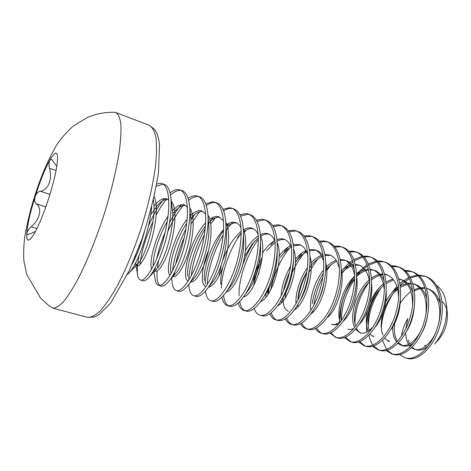 <?xml version="1.0" encoding="UTF-8"?>
<svg xmlns="http://www.w3.org/2000/svg" width="471" height="471" viewBox="0 0 471 471"><rect width="100%" height="100%" fill="white"/><g stroke="black" fill="none" stroke-linecap="round" stroke-linejoin="round"><path stroke-width="0.71" d="M139.092 255.441C137.426 263.666 136.92 270.183 137.567 274.993C138.05 277.849 138.98 279.521 140.364 280.01L140.511 280.057C145.81 281.888 157.514 262.371 164.191 236.277C171.002 209.783 170.184 186.481 161.983 183.584L160.116 183.266L156.69 184.079M156.266 186.375L163.078 184.102M153.781 270.272L155.094 279.15C155.636 282.671 156.755 284.731 158.45 285.326L158.609 285.373C164.385 287.339 176.478 268.182 183.089 242.377C189.848 216.177 188.583 192.963 179.951 189.913L177.991 189.56C175.689 189.507 173.045 190.625 170.066 192.916M164.35 198.556C158.497 205.709 153.199 214.906 148.442 226.145M139.899 264.614C141.324 251.967 145.669 237.625 152.94 221.582M156.131 215.17C159.422 208.853 163.007 203.413 166.881 198.862M170.537 195.1C174.199 191.862 177.42 190.272 180.199 190.337L181.023 190.408M171.574 278.061L172.227 283.071C172.816 287.334 174.135 289.818 176.172 290.536L176.342 290.589C182.577 292.685 195.035 273.875 201.582 248.347C208.288 222.436 206.592 199.31 197.555 196.113L195.506 195.73C193.328 195.636 190.861 196.513 188.112 198.35M181.141 204.797C176.931 209.783 173.069 215.771 169.566 222.771M165.18 232.179C161.241 241.558 158.415 250.425 156.69 258.779M155.259 267.569L154.941 270.978M159.787 285.491C157.473 283.566 156.596 278.72 157.143 270.955M157.426 268.028L158.58 260.634M167.917 231.391C172.633 220.475 177.973 211.597 183.931 204.761M188.653 200.269C192.033 197.637 195.035 196.378 197.667 196.489L198.609 196.59M188.724 284.443L188.983 286.739C189.601 291.826 191.12 294.793 193.54 295.641L193.722 295.7C200.393 297.913 213.198 279.444 219.692 254.193C226.345 228.565 224.231 205.527 214.805 202.194L212.668 201.771L205.745 203.825M194.664 214.529L190.949 219.922M185.927 228.812C178.527 243.831 174.035 257.896 172.457 271.008M174.252 274.805L174.482 272.256M175.73 264.125C177.414 255.618 180.269 246.669 184.302 237.284M190.985 223.972L199.545 211.767M206.339 205.521C209.477 203.378 212.297 202.377 214.794 202.518L215.848 202.648M205.468 290.96C206.168 296.471 207.87 299.697 210.566 300.645L210.761 300.704C217.855 303.041 230.99 284.896 237.419 259.915C244.019 234.564 241.517 211.62 231.72 208.153L229.501 207.699L222.995 209.295M213.522 217.143L208.635 223.437M205.168 228.918C195.948 244.355 189.065 266.492 188.812 280.086M191.261 275.788C192.733 262.824 197.114 249.094 204.414 234.605M210.778 223.943L215.494 217.902M223.625 210.814C226.551 209.053 229.206 208.264 231.579 208.429L232.739 208.588M221.941 297.189C222.901 301.882 224.673 304.666 227.263 305.549L227.464 305.614C234.964 308.063 248.411 290.242 254.787 265.52C261.334 240.434 258.455 217.59 248.299 213.993L246.003 213.51L239.874 214.735M229.141 223.23L227.234 225.432M223.519 230.584C213.493 245.314 205.35 269.565 205.256 284.196M207.287 284.655C207.446 271.196 214.128 249.777 223.166 234.964M226.251 230.148L232.692 222.241M240.528 216.107L248.04 214.228L249.3 214.417M238.179 303.012C239.321 307.08 241.14 309.529 243.637 310.365L243.848 310.43C251.732 312.991 265.479 295.476 271.796 271.013C278.296 246.192 275.052 223.442 264.555 219.721L262.182 219.209L256.401 220.14M240.11 234.688C229.889 248.741 221.476 272.98 221.376 287.922M228.529 305.814C225.909 304.384 224.261 300.898 223.584 295.358M244.508 232.115L246.286 230.019M257.078 221.388L264.184 219.91L265.538 220.128M254.157 308.54C255.441 312.102 257.284 314.287 259.698 315.087L259.915 315.152C268.17 317.819 282.2 300.604 288.464 276.389C294.911 251.826 291.319 229.171 280.498 225.338L278.055 224.797L272.591 225.485M254.511 241.423C248.458 250.337 243.725 260.687 240.31 272.485M244.885 310.636C242.353 309.353 240.622 306.321 239.692 301.552M239.109 295.753C238.143 280.322 246.987 253.934 258.396 239.35M260.457 236.789L261.152 235.989M273.286 226.628L280.021 225.485L281.47 225.733M269.877 313.821C271.255 316.983 273.115 318.949 275.453 319.715L275.682 319.791C284.29 322.553 298.59 305.626 304.796 281.664C311.196 257.354 307.275 234.793 296.141 230.849L293.627 230.278L288.464 230.772M273.887 241.176L270.778 245.038M261.811 260.298C257.861 268.829 255.158 277.242 253.704 285.544M258.285 274.934L259.121 272.315M289.165 231.826L295.553 230.961L297.089 231.232M285.332 318.902C286.78 321.734 288.641 323.518 290.913 324.26L291.149 324.336C300.098 327.192 314.652 310.554 320.804 286.833C327.157 262.771 322.918 240.31 311.484 236.254L308.911 235.659L304.019 235.995M288.14 247.057L284.101 252.256M269.059 288.44L268.229 294.016M276.677 320.003C274.287 318.914 272.462 316.524 271.208 312.838M270.796 289.677C274.075 273.298 280.445 259.333 289.895 247.787M304.731 236.972L310.801 236.324L312.42 236.63M300.522 323.807C302.023 326.368 303.877 328.004 306.085 328.723L306.333 328.799C315.605 331.749 330.407 315.382 336.5 291.896C342.806 268.076 338.26 245.715 326.544 241.558L323.907 240.94L319.273 241.146M302.07 252.892L295.358 262.376M288.287 277.066L285.167 286.833M283.277 296.495L282.977 299.238M292.126 324.554C289.795 323.53 287.952 321.375 286.592 318.084M284.979 298.155L286.521 289.312M290.866 275.682C294.976 265.626 300.098 257.378 306.227 250.937M319.992 242.053L325.761 241.594L327.463 241.923M315.446 328.564C316.983 330.895 318.826 332.402 320.975 333.097L321.234 333.18C330.819 336.217 345.849 320.121 351.896 296.865C358.148 273.286 353.309 251.019 341.322 246.769L338.625 246.127L334.233 246.221M306.733 272.532C302.105 281.752 299.167 290.96 297.913 300.157M307.286 329.017C305.014 328.052 303.159 326.091 301.723 323.124M309.017 272.138L317.377 259.415M334.952 247.069L340.445 246.763L342.229 247.122M330.112 333.191L335.858 337.477C345.743 340.598 360.998 324.766 366.991 301.74C373.197 278.39 368.081 256.224 355.835 251.879L353.073 251.214L348.917 251.22M320.392 278.049C316.506 285.921 313.892 293.869 312.561 301.893M311.708 312.738L311.72 313.233M322.164 333.397C319.944 332.485 318.09 330.683 316.6 327.987M313.957 305.002C315.146 295.759 318.084 286.551 322.776 277.378M326.774 270.542L330.666 265.191M349.635 252.014L354.863 251.844L356.718 252.226M344.525 337.689L350.224 341.699C360.397 344.902 375.858 329.323 381.798 306.521C387.963 283.401 382.576 261.334 370.076 256.895L367.268 256.212L363.324 256.147M362.258 256.289L353.892 259.474M352.543 260.316L349.576 262.494M348.999 262.977L341.546 270.878M336.777 337.701L333.756 335.799L331.219 332.703M341.869 273.339L350.041 264.154M350.76 263.542L352.991 261.799M354.375 260.846L362.947 257.101M364.042 256.895L369.023 256.83L370.948 257.237M358.684 342.081L364.33 345.844C374.775 349.123 390.435 333.792 396.329 311.207C402.446 288.311 396.8 266.351 384.065 261.823L381.204 261.117L377.465 260.993M376.429 261.105L368.351 263.842M367.062 264.578L356.547 273.798M354.71 276.088C345.155 288.264 338.59 308.534 339.715 322.023M351.125 341.922L345.59 337.277M341.363 320.61C341.422 306.415 345.844 292.573 354.634 279.091M356.6 276.395C359.868 272.126 363.518 268.641 367.539 265.938M368.858 265.108L377.124 261.87M378.184 261.699L382.929 261.723L384.919 262.159M372.596 346.368L378.184 349.918C388.893 353.274 404.742 338.178 410.582 315.811C416.658 293.133 410.765 271.272 397.807 266.668L394.892 265.938L391.354 265.768M365.213 346.067L359.714 341.728M354.928 323.289C355.258 308.941 359.879 295.335 368.787 282.47M392.066 266.439L398.643 266.986M386.267 350.559L391.795 353.921C402.758 357.342 418.784 342.488 424.577 320.327C430.612 297.866 424.477 276.1 411.301 271.42L408.339 270.672L404.989 270.466M379.414 287.563C370.277 300.215 365.054 319.273 366.921 331.984M379.049 350.136L373.597 346.073M372.902 345.149C371.048 342.47 369.747 339.132 368.987 335.134M368.263 325.755C368.764 312.638 372.985 300.151 380.915 288.299M405.696 271.102L412.125 271.738M399.708 354.663L405.172 357.848C416.376 361.339 432.566 346.715 438.318 324.766C444.306 302.512 437.948 280.851 424.559 276.094L418.378 275.088M417.418 275.123L410.082 276.842M408.934 277.337L399.903 283.371M398.419 284.761L398.001 285.173M396.906 286.315L391.26 293.498M392.649 354.133L387.244 350.306M386.544 349.453L382.476 340.38M381.404 327.94C381.828 313.986 389.187 296.465 398.631 286.727M400.173 285.167L409.452 278.426M410.63 277.866L418.107 275.776M419.078 275.694L425.372 276.4M132.21 264.013C136.696 255.877 140.776 245.114 144.444 231.726M151.697 206.875C149.195 232.78 137.114 264.955 129.066 272.927L127.458 274.393M161.983 183.584L164.249 184.379C167.67 185.598 169.884 189.972 170.891 197.484C171.997 209.436 170.096 224.337 165.186 242.188C160.005 259.038 154.494 270.854 148.659 277.643C146.281 280.192 144.326 281.216 142.79 280.728L140.511 280.057M179.951 189.913L182.171 190.696C186.098 192.127 188.559 197.143 189.56 205.745C192.292 227.505 179.08 271.031 168.006 282.117C165.109 285.326 162.725 286.633 160.846 286.032L158.609 285.373M197.555 196.113L199.728 196.878C204.202 198.562 206.916 204.284 207.858 214.04C210.042 235.406 198.091 274.74 187.122 286.339C183.666 290.319 180.805 291.949 178.533 291.231L176.342 290.589M214.805 202.194L216.937 202.942C222.012 204.914 224.961 211.397 225.786 222.394C227.399 243.13 216.66 278.367 206.033 290.277C201.971 295.158 198.585 297.177 195.871 296.33L193.722 295.7M231.72 208.153L233.81 208.888C239.539 211.202 242.718 218.515 243.348 230.831C244.355 250.725 234.811 281.888 224.755 293.898C220.051 299.827 216.089 302.305 212.868 301.322L210.761 300.704M248.299 213.993L250.348 214.711C256.801 217.443 260.198 225.68 260.522 239.415C260.934 258.249 252.562 285.261 243.319 297.142C237.932 304.313 233.339 307.339 229.53 306.221L227.464 305.614M264.555 219.721L266.562 220.428C273.881 223.678 277.454 233.045 277.295 248.535C277.048 265.921 269.901 288.529 261.758 299.915C255.671 308.576 250.372 312.279 245.874 311.025L243.848 310.43M280.498 225.338L282.47 226.033C290.731 229.848 294.452 240.516 293.633 258.026C292.791 273.315 286.939 291.567 280.151 302.076C273.333 312.556 267.251 317.113 261.905 315.741L259.915 315.152M296.141 230.849L298.072 231.526C306.892 234.334 311.761 249.93 309.435 268.164C307.769 281.481 304.154 293.192 298.602 303.277C291.066 316.106 284.078 321.799 277.631 320.362L275.682 319.791M311.484 236.254L313.38 236.925C323.542 240.263 328.428 258.714 324.478 279.68C322.923 288.293 320.457 296.165 317.089 303.283C308.923 319.126 300.916 326.332 293.062 324.896L291.149 324.336M326.544 241.558L328.405 242.218C340.156 246.386 344.743 268.735 338.443 292.526C332.349 315.982 317.519 332.308 308.211 329.347L306.333 328.799M341.322 246.769L343.153 247.41C355.175 251.679 360.05 273.928 353.798 297.484C347.757 320.704 332.697 336.765 323.077 333.721L321.234 333.18M355.835 251.879L357.624 252.509C369.906 256.872 375.063 279.02 368.858 302.341C362.87 325.337 347.592 341.139 337.672 338.007L335.858 337.477M370.076 256.895L371.837 257.519C384.365 261.964 389.788 284.019 383.63 307.11C377.695 329.883 362.205 345.431 352.002 342.223L350.224 341.699M384.065 261.823L385.796 262.435C398.56 266.969 404.236 288.923 398.125 311.79C392.237 334.345 376.553 349.647 366.079 346.362L364.33 345.844M397.807 266.668L399.502 267.263C412.496 271.879 418.419 293.733 412.349 316.382C406.508 338.72 390.642 353.786 379.903 350.424L378.184 349.918M411.301 271.42L412.967 272.008C426.178 276.701 432.337 298.455 426.308 320.886C420.521 343.018 404.471 357.848 393.479 354.416L391.795 353.921M424.559 276.094L426.196 276.671C439.207 281.305 445.701 301.864 440.473 323.489C435.369 345.072 420.297 360.368 408.669 358.737L405.172 357.848M405.714 328.958L407.821 318.555C404.348 324.389 402.246 330.277 401.516 336.206M437.747 299.32L440.179 300.145M441.933 301.275C444.206 303.13 445.813 305.903 446.743 309.6M446.502 305.273L447.309 312.903C447.927 322.859 445.071 331.696 438.748 339.408L434.556 344.089C443.452 333.138 447.432 320.198 446.496 305.279C445.389 296.1 442.163 289.559 436.817 285.656M426.385 345.696L424.459 345.361M56.808 166.292L51.504 159.245L49.885 160.093C52.199 156.042 54.053 153.764 55.46 153.275C56.408 152.981 57.044 153.64 57.374 155.242L57.592 157.985C57.415 166.234 54.654 179.062 49.314 196.472C43.703 213.916 38.363 226.857 33.282 235.294L30.244 239.268L28.113 240.192C26.994 239.739 26.559 237.484 26.794 233.433C27.506 224.449 30.268 212.215 35.084 196.743C40.017 181.282 44.951 169.065 49.885 160.093C49.125 161.653 48.896 163.843 49.208 166.663L49.496 168.306C52.776 178.968 47.883 190.749 40.206 191.197C37.957 191.715 36.249 193.563 35.084 196.743C34.224 199.987 34.607 202.347 36.232 203.825C42.508 207.823 39.988 219.669 31.092 226.763C28.554 229.23 27.118 231.455 26.794 233.433L27.465 234.629L30.739 233.669L35.56 231.296M114.541 112.286L115.907 112.557C118.368 114.182 120.028 118.086 120.9 124.267C121.253 131.762 120.658 141.282 119.11 152.828C115.99 171.88 110.762 193.104 103.426 216.507C95.69 239.78 87.518 260.057 78.91 277.337C73.411 287.604 68.33 295.676 63.662 301.546C59.34 306.05 55.708 308.246 52.764 308.128L49.125 305.856L40.477 298.055L26.682 274.316L23.909 261.046C23.356 253.445 23.674 245.161 24.857 236.201C27.289 223.189 30.038 211.544 33.105 201.282C39.352 180.34 47.029 161.853 56.131 145.816C59.952 139.616 65.646 133.04 73.217 126.087L86.77 117.815C95.531 113.911 104.786 112.069 114.541 112.286M405.625 332.991C405.767 337.56 406.756 341.404 408.592 344.507M409.228 345.455L410.341 346.768M411.542 347.81L414.427 349.27C421.61 351.813 432.313 343 436.917 329.376M437.818 326.538C442.846 309.647 437.877 292.032 427.032 288.505L426.667 288.387M425.013 287.975C421.663 287.357 418.065 287.946 414.227 289.753M412.667 290.578L412.202 290.854M410.965 291.649C406.75 294.605 403.176 298.502 400.238 303.33M392.796 325.979C392.42 332.897 393.727 338.319 396.723 342.24M397.865 343.412L401.21 345.29C407.815 346.727 414.162 342.37 420.25 332.22M425.955 314.022C427.321 298.361 423.288 288.346 413.868 283.972L412.908 283.677M411.254 283.354L407.521 283.348M406.52 283.501L400.256 285.82M397.33 287.71C392.667 291.255 388.775 295.988 385.661 301.923M412.567 305.414C412.832 291.743 408.799 283.059 400.474 279.356L398.908 278.926M392.955 278.991L385.996 281.935M383.423 283.777C377.848 288.399 373.409 294.711 370.112 302.7M367.492 310.889C365.714 318.997 365.938 325.785 368.163 331.26M369.882 334.163L374.074 337.106M398.654 297.578C398.219 285.491 394.28 277.855 386.844 274.658L384.654 274.122M382.976 273.981C379.255 273.928 375.411 275.305 371.442 278.12M369.682 279.497C356.894 289.83 349.205 314.969 354.233 326.58M355.576 329.276L360.138 332.909C364.118 334.069 368.481 331.99 373.238 326.662M384.348 290.118C383.418 279.38 379.626 272.627 372.961 269.871L370.141 269.277M368.44 269.235C364.554 269.43 360.598 271.161 356.565 274.416M354.71 276.059C342.835 287.004 335.717 310.99 340.233 322.211M369.694 282.871C368.393 273.31 364.772 267.357 358.831 265.002L355.352 264.384M353.633 264.461L351.861 264.767M350.73 265.073C347.592 266.074 344.519 267.952 341.516 270.707M331.507 324.278C334.392 325.173 337.683 323.948 341.381 320.598C338.319 309.6 344.572 289.094 354.663 278.438M354.71 275.823C353.168 267.322 349.747 262.059 344.436 260.045L340.286 259.462M336.123 260.304C332.532 261.605 329.076 264.019 325.761 267.534M323.63 269.989C314.652 280.869 308.852 299.786 310.878 310.401M339.414 268.9C337.731 261.37 334.516 256.736 329.777 254.994L324.931 254.517M321.228 255.476C317.707 256.907 314.328 259.415 311.095 262.995M307.404 267.675C299.992 278.09 295.164 293.869 296.012 303.677M317.089 303.283L318.455 300.445C321.004 295.164 322.853 289.206 324.001 282.559L324.478 279.68M323.812 262.047C322.052 255.429 319.061 251.361 314.84 249.842L309.27 249.553M306.044 250.59C302.276 252.321 298.702 255.241 295.341 259.362M290.578 266.256C284.725 276.583 281.581 286.515 281.128 296.035M281.187 300.345L281.458 302.712M299.774 301.087L300.945 299.097C305.049 291.826 307.71 283.136 308.923 273.039L309.129 270.642M307.899 255.229C306.126 249.459 303.371 245.915 299.621 244.602L293.292 244.584M290.56 245.65C286.474 247.764 282.682 251.208 279.179 255.989M265.944 293.745L266.086 296.93M281.858 299.156L283.436 296.801C288.888 288.022 292.155 277.207 293.25 264.355L293.362 261.323M291.673 248.417C289.936 243.454 287.416 240.398 284.113 239.256C282.005 238.52 279.627 238.644 276.989 239.627M274.758 240.669C270.277 243.283 266.215 247.393 262.571 252.992M261.758 299.915L265.903 293.798C271.796 285.62 276.954 269.359 277.119 256.065L277.295 248.535M275.135 241.599C273.468 237.39 271.19 234.793 268.305 233.81C265.985 232.998 263.324 233.304 260.333 234.711M258.332 235.836C253.492 239.115 249.188 244.037 245.432 250.59M243.319 297.142L248.252 290.33C254.888 281.852 260.91 262.465 260.587 247.993L260.522 239.415M258.267 234.758C256.707 231.267 254.676 229.1 252.185 228.252C249.642 227.369 246.68 227.911 243.307 229.872M241.211 231.296C233.563 237.714 227.411 247.458 222.748 260.516M221.24 265.238L219.027 276.077M224.755 293.898L230.437 286.498C237.625 277.978 244.473 255.5 243.678 240.198L243.348 230.831M241.075 227.899C239.645 225.073 237.873 223.307 235.753 222.589C232.986 221.635 229.718 222.471 225.95 225.103M208.671 250.183C201.276 267.446 200.428 284.878 205.644 286.339M206.033 290.277L212.421 282.37C219.963 273.992 227.64 248.57 226.404 232.597L225.786 222.394M223.548 221.011L218.997 216.813C216.413 215.924 213.351 216.725 209.801 219.215M205.662 222.895C190.384 238.355 180.417 278.555 188.206 281.063M187.122 286.339L194.187 277.984C201.906 269.889 210.437 241.523 208.765 225.02L207.858 214.04M205.674 214.105L201.9 210.926C198.78 209.878 195 211.414 190.567 215.53M187.14 219.28C173.687 235.394 164.444 270.613 170.049 275.311M172.451 275.853L175.707 273.374C183.449 265.697 192.845 234.334 190.767 217.443L189.56 205.745M187.44 207.169L184.455 204.914C181.205 203.849 177.214 205.78 172.492 210.708M168.006 216.366C156.466 232.715 148.294 262.406 151.715 269.035M148.659 277.643L156.973 268.547C164.573 261.417 174.865 226.975 172.398 209.848L170.891 197.484M168.842 200.228L166.657 198.78C163.254 197.714 159.039 200.128 153.993 206.033M133.252 261.593L133.293 261.947M129.066 272.927L137.962 263.524C145.268 257.054 156.478 219.433 153.658 202.224L153.358 200.098M408.116 339.962L409.629 343.977M410.229 345.037L410.971 346.114M412.031 347.321L415.251 349.482M416.058 349.765C419.773 350.895 423.835 349.653 428.245 346.032M440.579 304.908C438.583 296.589 434.609 291.308 428.657 289.064L426.714 288.552M425.119 288.34C421.692 288.087 418.118 288.994 414.398 291.054M399.708 307.657L398.56 310.071M395.14 320.792C393.585 329.288 394.351 336.182 397.436 341.463M398.437 342.817L402.876 345.791C406.155 346.803 409.794 345.82 413.779 342.829M422.222 332.255C424.907 327.221 426.691 321.534 427.574 315.205M426.861 298.885C424.742 291.319 420.962 286.539 415.528 284.543L412.985 283.936M411.377 283.807L408.198 284.06M407.168 284.278L400.409 287.269M397.718 289.229C384.984 299.238 377.671 323.489 382.988 335.087M384.642 338.149L389.458 341.746L387.763 341.234M406.579 331.26C411.024 324.331 413.591 316.053 414.274 306.433M412.884 292.885C410.7 286.044 407.127 281.723 402.163 279.933L399.008 279.274M393.603 279.815L386.12 283.554M383.777 285.444C371.813 295.706 364.748 318.938 369.335 330.436M390.948 329.388C396.976 321.057 400.132 310.772 400.415 298.532M387.692 274.982L384.772 274.569M383.129 274.622C379.267 275.005 375.399 276.777 371.525 279.939M369.706 281.558C358.46 291.961 351.596 314.204 355.464 325.614M356.441 328.228C357.613 330.648 359.143 332.279 361.033 333.115M375.21 326.992C381.999 319.426 387.097 303.595 386.155 291.037M384.148 280.899C381.957 275.388 378.814 271.914 374.71 270.478L372.961 269.871M373.827 270.207L370.277 269.83M368.61 269.989C364.542 270.66 360.539 272.821 356.6 276.477M347.739 329.17C349.6 329.753 351.684 329.488 354.004 328.375M359.373 324.172C367.28 316.441 373.273 297.466 371.542 283.766M359.709 265.35L355.499 265.061M353.809 265.332L352.538 265.668M351.372 266.068C348.04 267.375 344.849 269.595 341.799 272.721M333.327 324.825L338.537 324.378M343.388 321.01C352.249 313.386 359.161 291.296 356.6 276.695M354.333 268.817C352.279 264.525 349.582 261.811 346.25 260.669L344.436 260.045M345.331 260.398L340.445 260.263M336.759 261.37C332.762 263.148 329.052 266.133 325.62 270.325M323.312 273.398L319.603 279.491M312.726 311.19L312.897 312.138M327.239 317.572C336.871 310.289 344.76 285.12 341.345 269.759M330.683 255.353L325.09 255.453M323.324 256C318.219 258.084 313.598 262.059 309.465 267.922M306.815 272.02C301.664 281.034 298.708 289.912 297.949 298.655M297.872 304.56L298.084 306.656M310.907 313.886C321.134 307.186 330.071 278.861 325.779 262.9M323.4 256.589C321.575 253.416 319.35 251.384 316.724 250.495L314.84 249.842M315.764 250.219L309.435 250.643M306.656 251.826C302.529 254.099 298.761 257.608 295.364 262.359M293.162 265.65L292.721 266.362M289.382 272.568C286.45 278.814 284.513 284.896 283.577 290.807M282.824 301.134L282.983 297.066C282.871 305.173 284.69 309.918 288.458 311.302M294.375 309.977C305.02 304.101 315.099 272.485 309.906 256.083M300.563 244.985L293.451 245.85M291.567 246.763C287.498 249.118 283.777 252.703 280.41 257.513M268.299 287.916L267.852 294.116M277.625 305.844C288.517 301.063 299.844 265.95 293.721 249.271M285.073 239.651C282.718 239.138 280.068 239.615 277.125 241.093M275.17 242.247L266.433 250.843M262.2 257.349C257.69 265.385 254.699 273.498 253.227 281.682M260.657 301.499C271.602 298.108 284.296 259.221 277.219 242.453M269.282 234.217C266.686 233.681 263.736 234.411 260.439 236.418M258.391 237.849L252.097 244.237L244.643 256.301M243.466 296.936C254.258 295.258 268.452 252.279 260.398 235.618M253.18 228.676C250.572 228.17 247.587 229.024 244.237 231.237M241.205 233.651L237.413 237.643L241.211 233.068M222.642 268.058C221.105 274.299 220.487 279.715 220.781 284.307M226.033 292.138C231.673 290.43 237.037 282.082 242.118 267.092C246.592 251.014 246.969 238.238 243.242 228.759M236.766 223.03C234.063 222.553 230.961 223.607 227.458 226.192M223.566 229.724L222.371 231.049C211.514 243.324 202.883 268.959 204.467 280.481M208.594 287.104C214.046 286.027 219.457 277.507 224.832 261.552C229.524 244.425 229.83 231.196 225.756 221.876M220.022 217.272C217.225 216.831 213.981 218.126 210.302 221.164M205.427 226.233C194.617 239.333 186.086 265.55 187.805 276.412M190.89 281.882C194.965 282.888 202.583 271.579 207.175 255.947C211.838 239.28 212.615 222.477 207.935 214.982M202.942 211.402C199.574 210.979 195.653 213.098 191.191 217.761M186.699 223.401C176.607 237.743 169.113 262.459 170.785 272.12L171.055 273.58M173.21 276.559L173.21 276.559C176.966 277.937 184.638 266.097 189.301 249.671C194.034 232.238 194.747 214.953 189.801 208.123M185.515 205.415C182.542 205.091 179.051 206.963 175.029 211.037L172.686 213.699M167.24 221.682C158.444 236.371 152.516 256.972 153.246 266.174M154.824 270.896L155.406 271.196C158.915 272.485 166.516 259.945 171.161 242.8C175.86 224.744 176.46 207.299 171.35 201.27M167.735 199.304C165.133 199.08 162.042 200.734 158.474 204.255L150.649 214.735M135.789 255.476L135.595 257.125M137.567 274.993L135.595 262.895L136.237 264.873M136.425 265.144L137.238 265.721C140.264 266.898 147.129 255.129 151.774 238.932C156.484 221.623 157.991 204.167 154.158 196.619M56.061 170.531L49.496 168.306M49.961 194.376L40.206 191.197M45.84 206.881L36.232 203.825M36.956 228.553L31.092 226.763M115.907 112.557L149.442 125.386C152.398 127.194 154.559 131.221 155.936 137.485C156.784 145.021 156.643 154.512 155.524 165.969C153.016 184.832 148.188 205.727 141.041 228.653C133.428 251.426 125.127 271.196 116.131 287.964C110.344 297.913 104.903 305.697 99.805 311.313C95.03 315.588 90.921 317.595 87.471 317.33L52.764 308.128M149.442 125.386L154.706 129.46L157.12 133.811L158.939 140.329L159.522 144.491L158.45 172.816C155.153 193.275 149.725 215.159 142.165 238.467L129.331 270.431L110.691 302.983L98.804 314.875L94.294 317.048L87.471 317.33M427.032 288.505L428.657 289.064M401.21 345.29L402.876 345.791M413.868 283.972L415.528 284.543M400.474 279.356L402.163 279.933M358.831 265.002L360.609 265.615M153.57 270.642L155.406 271.196M136.184 265.403L137.238 265.721M312.75 300.221L312.302 303.624M222.371 231.049L223.566 229.671M168.006 282.117L175.707 273.374M293.633 258.026L293.25 264.355M280.151 302.076L283.436 296.801M309.435 268.164L308.923 273.039M298.602 303.277L300.945 299.097"/></g></svg>
